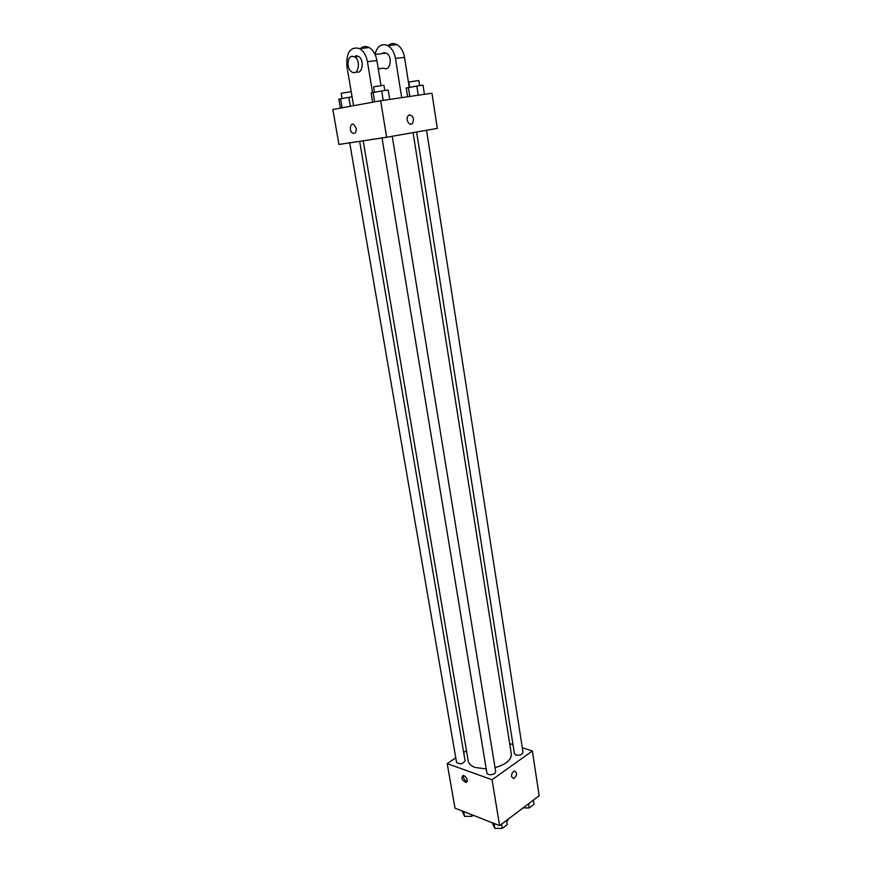 <?xml version="1.0" encoding="UTF-8"?>
<svg xmlns="http://www.w3.org/2000/svg" width="872" height="872" viewBox="0 0 872 872"><rect width="100%" height="100%" fill="white"/><g stroke="black" fill="none" stroke-linecap="round" stroke-linejoin="round"><path stroke-width="1.31" d="M507.907 819.375L508.027 820.105L508.005 819.298M508.027 820.105L506.697 821.119M522.295 747.696L532.356 750.988L539.179 795.733L499.602 825.653L454.999 808.126L447.216 763.61L455.751 757.844M532.356 750.988L492.07 779.742L499.602 825.653M511.581 776.679C511.472 773.878 512.398 772.003 514.36 771.066C517.456 772.777 517.26 775.306 513.793 778.663L511.581 776.679L513.793 778.663C517.26 775.306 517.456 772.777 514.36 771.066M363.155 140.795L468.231 761.049C468.765 763.828 471.065 765.965 475.109 767.469L486.227 768.919M495.045 767.665C506 764.439 511.428 759.872 511.319 753.997L413.077 132.62M509.673 743.565L512.987 744.655M463.675 752.482L466.466 750.607M492.07 779.742L447.216 763.61M416.609 131.999L514.404 753.67L515.886 755.01C519.843 755.555 522.219 754.672 523.015 752.373L426.55 130.266M382.023 137.95L486.914 773.126L488.353 774.489C492.418 775.077 494.871 774.14 495.699 771.687L392.237 136.272M359.656 141.329L465.092 760.842C462.716 764.134 459.86 764.635 456.536 762.368L349.694 142.834M463.948 775.535C467.512 778.369 468.166 780.669 465.91 782.435C461.811 780.135 460.896 777.78 463.163 775.382L463.948 775.535M467.25 781.377C464.514 780.375 463.206 778.369 463.305 775.393M380.65 100.749L431.956 93.206L437.319 128.38L386.634 137.253L338.935 144.458L332.821 109.491L380.65 100.749L386.634 137.253L338.935 144.458M473.213 815.287L471.741 816.366L464.547 816.345L462.116 810.927M471.436 814.59L471.741 816.366M463.719 811.559L464.547 816.345M506.578 820.389L507.264 824.607L502.272 828.4L494.849 828.367L492.19 822.743M501.574 824.171L502.272 828.4M494.043 823.473L494.849 828.367M533.359 800.136L534.002 804.289L529.228 807.919L523.069 807.919M528.574 803.755L529.228 807.919M352.07 96.77L338.848 99.136L340.407 108.095M348.822 97.228L350.37 106.275M340.538 98.645L342.118 107.79M342.031 98.394L341.148 93.293L351.198 91.647M389.73 99.408L388.214 90.045L381.674 90.95L371.123 92.966L372.649 102.209M381.674 90.95L383.211 100.367M373.085 92.432L374.644 101.839M374.47 92.192L373.598 86.949L374.971 86.611L383.931 85.249L384.781 90.525M424.435 94.307L423.029 85.173L416.827 86.045L406.243 88.05L407.627 96.781M416.827 86.045L418.266 95.212M408.401 87.483L409.807 96.454M409.578 87.287L408.772 82.164L410.2 81.826L418.833 80.507L419.628 85.652M353.836 124.5L356.234 128.38C356.43 132.195 355.275 133.808 352.757 133.231C348.876 131.519 349.977 122.342 353.836 124.5C349.977 122.342 348.876 131.519 352.768 133.231C355.275 133.808 356.441 132.184 356.245 128.38M409.644 114.886C413.513 116.172 414.44 119.028 412.445 123.432C409.328 126.876 404.968 118.712 408.281 115.616L409.644 114.886L408.281 115.616C404.957 118.712 409.328 126.876 412.445 123.432C414.44 119.028 413.502 116.172 409.644 114.886M437.319 128.38L386.634 137.253M380.988 85.598L376.9 60.582C375.723 54.358 373.162 50.02 369.194 47.579C366.044 45.922 363.123 46.238 360.463 48.505M356.528 55.754L356.125 58.075M382.023 53.628L383.756 52.712L386.383 53.138C393.065 56.386 390.275 72.071 383.778 68.18L378.252 68.855M374.96 54.271C377.336 46.009 381.62 43.109 387.822 45.595C391.768 48.004 394.318 52.276 395.452 58.413L401.698 97.653M355.689 55.841L358.327 56.277C364.845 59.492 362.589 75.134 356.147 71.755M353.585 105.686L346.86 66.174C346.206 52.146 350.479 46.281 359.689 48.581C363.657 51.056 366.24 55.427 367.428 61.683L372.54 92.574M351.863 56.266L354.501 56.702C361.193 60.048 358.588 76.082 352.048 72.082C346.827 69.651 346.642 57.062 351.863 56.266M388.193 45.551C390.885 43.328 393.795 43.011 396.945 44.625C400.891 47.023 403.42 51.263 404.532 57.356L409.251 87.342M376.9 60.582L367.428 61.683M404.532 57.356L395.452 58.413M467.196 781.53L465.91 782.435M375.025 54.413L386.383 53.138M354.501 56.702L358.327 56.277M369.194 47.579L359.689 48.581M396.945 44.625L387.822 45.595"/></g></svg>

